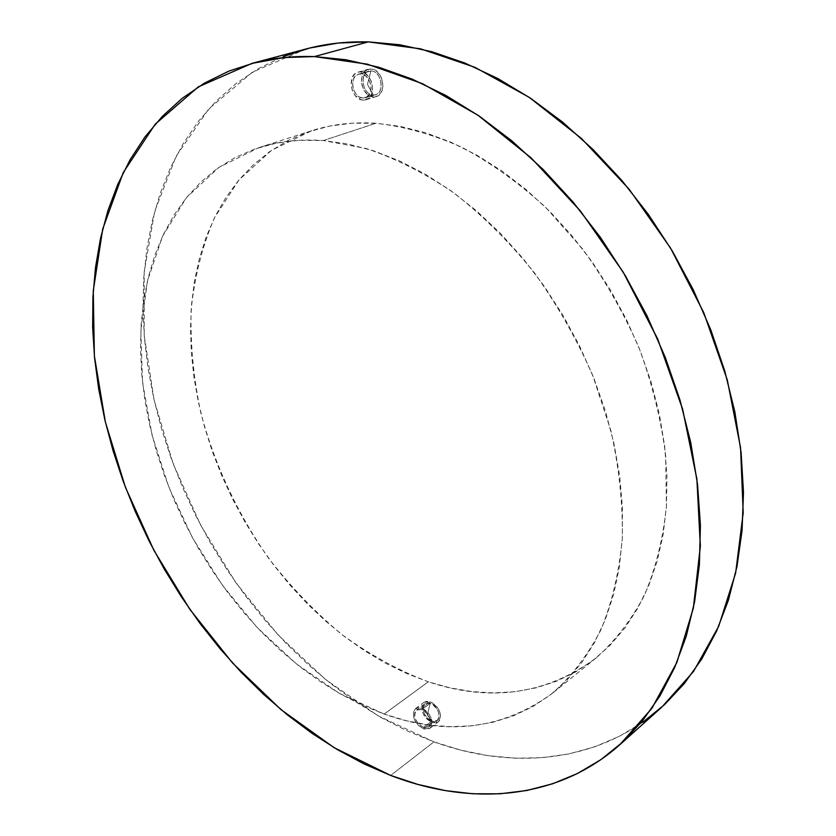 <?xml version="1.0" encoding="UTF-8"?>
<svg xmlns="http://www.w3.org/2000/svg" width="836" height="836" viewBox="0 0 836 836"><rect width="100%" height="100%" fill="white"/><g stroke="black" fill="none" stroke-linecap="round" stroke-linejoin="round"><path stroke-width="0.63" stroke-dasharray="4.18 3.13" d="M642.842 722.22L619.434 736.276L594.678 746.83L568.888 753.936L542.365 757.688L515.363 758.221L488.14 755.65L460.929 750.153L433.936 741.877L390.684 775.432L363.859 763.811L337.598 749.725L312.079 733.35L287.427 714.885L263.768 694.476L241.238 672.311L219.941 648.548L199.961 623.353L181.412 596.873L164.379 569.274L148.944 540.704L135.202 511.329L123.216 481.296L113.09 450.771L104.887 419.933L98.7 388.928L94.593 357.965L92.65 327.21L92.953 296.885L95.555 267.206L100.529 238.385L107.928 210.682L117.792 184.338L130.155 159.645L145.036 136.874L162.403 116.329L182.238 98.314L204.454 83.119L228.959 71.07L204.454 83.119L182.238 98.314L162.403 116.329L145.036 136.874L130.155 159.645L117.792 184.338L107.928 210.682L100.529 238.385L95.555 267.206L92.953 296.885L92.65 327.21L94.593 357.965L98.7 388.928L104.887 419.933L113.09 450.771L123.216 481.296L135.202 511.329L148.944 540.704L164.379 569.274L181.412 596.873L199.961 623.353L219.941 648.548L241.238 672.311L263.768 694.476L287.427 714.885L312.079 733.35L337.598 749.725L363.859 763.811L390.684 775.432L334.149 747.666L281.011 709.618L232.554 662.979L189.876 609.36L153.897 550.307L125.463 487.325L105.367 421.971L94.395 355.875L93.287 290.865L102.734 228.98L123.268 172.561L155.182 124.23L198.331 86.86L251.96 63.39L228.959 71.07L252.472 63.254L198.331 86.86L155.182 124.23L123.268 172.561L102.734 228.98L93.287 290.865L94.395 355.875L105.367 421.971L125.463 487.325L153.897 550.307L189.876 609.36L232.554 662.979L281.011 709.618L334.149 747.666L390.684 775.432C470.26 806.144 556.954 800.752 619.8 744.73L620.239 744.333L619.8 744.73C556.954 800.752 470.26 806.144 390.684 775.432L417.906 784.419L445.348 790.595L472.779 793.772L499.97 793.792L526.67 790.511L552.606 783.781L577.477 773.499L600.98 759.59L619.789 744.74L600.98 759.59L577.477 773.499L552.606 783.781L526.67 790.511L499.97 793.792L472.779 793.772L445.348 790.595L417.906 784.419L390.684 775.432L433.936 741.877C512.813 770.437 598.9 763.278 661.61 707.34M363.137 100.09C351.099 100.153 346.292 74.895 357.912 72.23L368.31 69.2C356.69 71.875 361.424 96.976 373.452 96.892L363.137 100.09L365.207 99.944L368.875 98.052L371.477 94.332L372.616 89.327L371.236 81.113L368.457 76.41L364.653 73.181L360.431 71.927L358.362 72.115L354.715 74.059L352.155 77.821L351.13 85.533L352.468 90.936L355.206 95.586L361.037 99.703L363.137 100.09L375.51 96.736L379.178 94.855L381.791 91.155L382.94 86.171L381.571 78.02L377.015 71.52L372.94 69.252L368.76 69.085L365.102 71.029L362.542 74.77L361.434 79.733L361.957 85.167L364.026 90.257L367.317 94.238L371.341 96.516L376.21 96.548C387.695 93.82 382.867 68.646 370.818 68.897L360.431 71.927C372.49 71.697 377.402 97.028 365.907 99.756L363.137 100.09M370.933 70.924L360.63 73.934C370.975 73.746 375.186 95.482 365.311 97.822L375.531 94.656C385.396 92.315 381.258 70.715 370.933 70.924C359.093 69.91 361.528 94.917 373.18 94.938L367.485 84.342L370.933 70.924L367.485 84.342L373.18 94.938C385.041 96.203 382.742 70.841 370.933 70.924L368.76 71.185C358.801 73.474 362.866 95.022 373.18 94.938L362.949 98.105C352.614 98.167 348.487 76.494 358.456 74.195L370.933 70.924M423.612 728.856C413.925 722.701 411.207 715.961 415.471 708.646L421.616 708.102L430.174 701.717L424.03 702.282C419.756 709.586 422.452 716.285 432.107 722.377L423.612 728.856L427.154 729.347L430.028 728.187L431.773 725.554L432.128 721.823L431.031 717.581L428.638 713.484L425.325 710.151L421.616 708.102L418.063 707.643L415.22 708.844L413.506 711.499L413.559 717.288L415.325 721.499L418.199 725.261L423.612 728.856L432.107 722.377L437.207 722.482L439.558 720.548L440.645 715.355L439.548 711.133L437.176 707.047L432.045 702.553L426.621 701.279L423.779 702.48L422.065 705.135L422.096 710.903L423.852 715.093L426.715 718.824L430.247 721.541L432.107 722.377L438.388 721.802C442.578 714.446 439.84 707.747 430.174 701.717L421.616 708.102C431.313 714.184 434.072 720.925 429.892 728.302L423.612 728.856M430.237 703.243L421.752 709.586C430.08 714.811 432.442 720.59 428.847 726.912L423.465 727.383L431.909 720.977L437.28 720.486C440.885 714.163 438.545 708.416 430.237 703.243C419.787 699.304 421.584 717.8 431.909 720.977L427.3 714.968L430.237 703.243L427.3 714.968L431.909 720.977C442.38 725.073 440.687 706.399 430.237 703.243L424.96 703.724C421.302 709.994 423.612 715.741 431.909 720.977L423.465 727.383C415.158 722.105 412.827 716.327 416.474 710.046L421.752 709.586L430.237 703.243M375.918 123.258C352.98 121.837 331.599 124.313 311.786 130.698L271.585 150.292L238.908 179.97L214.455 217.778C202.249 246.296 194.474 277.05 191.13 310.031C190.242 343.711 193.44 377.851 200.734 412.461C214.34 464.095 237.529 513.816 268.555 558.155C290.552 586.6 314.879 611.983 341.527 634.284C369.24 654.494 398.166 670.336 428.304 681.81L384.173 714.069L339.165 693.253L296.435 663.951L257.122 627.449L222.23 585.022L192.594 537.966L168.997 487.597L152.1 435.242L142.528 382.324L140.814 330.377L147.418 281.042L162.623 236.128L186.501 197.578L218.813 167.419L258.888 147.627C278.712 141.253 300.197 138.891 323.333 140.552L375.918 123.258L352.144 123.185L329.468 126.121L308.097 131.921L288.211 140.417L269.955 151.421L253.444 164.723L238.772 180.116L226.002 197.38L215.186 216.305L206.325 236.651L199.449 258.23L194.527 280.823L191.559 304.231L190.514 328.266L191.329 352.729L193.983 377.454L198.414 402.262L204.559 426.997L212.354 451.492L221.749 475.59L232.659 499.155L245.011 522.019L258.732 544.058L273.748 565.126L289.956 585.075L307.272 603.759L325.601 621.064L344.819 636.823L364.83 650.92L385.511 663.209L406.714 673.544L428.304 681.81L450.123 687.871L471.995 691.612L493.752 692.919L515.185 691.685L536.095 687.84L556.264 681.309L575.471 672.05L593.466 660.053L610.029 645.35L624.91 627.972L637.878 608.033L648.705 585.67L657.2 561.06L663.167 534.444L666.459 506.093L666.961 476.342L664.599 445.536L659.332 414.081L651.202 382.397L640.272 350.911L626.687 320.073L610.604 290.322L592.254 262.055L571.908 235.668L549.869 211.508L526.44 189.876L501.976 171.025L476.823 155.151L451.315 142.381L425.785 132.809L400.559 126.435L375.918 123.258L323.333 140.552L299.382 140.27L276.601 143.092L255.199 148.86L235.355 157.419L217.193 168.559L200.839 182.07L186.376 197.735L173.857 215.333L163.333 234.623L154.796 255.398L148.275 277.437L143.729 300.521L141.148 324.452L140.49 349.03L141.723 374.068L144.774 399.378L149.613 424.792L156.154 450.155L164.347 475.276L174.118 500.022L185.404 524.235L198.111 547.779L212.187 570.486L227.528 592.222L244.049 612.84L261.668 632.215L280.279 650.178L299.769 666.605L320.031 681.35L340.952 694.267L362.375 705.218L384.173 714.069L406.181 720.674L428.231 724.917L450.134 726.672L471.703 725.836L492.728 722.304L512.99 716.024L532.26 706.922L550.287 694.988L566.839 680.232L581.678 662.708L594.563 642.508L605.264 619.748L613.572 594.636L619.298 567.393L622.298 538.311L622.454 507.713L619.675 475.977L613.958 443.508L605.316 410.758L593.842 378.165L579.662 346.188L562.962 315.297L543.996 285.912L523.022 258.46L500.356 233.286L476.342 210.724L451.325 191.026L425.649 174.39L399.692 160.982L373.776 150.856L348.225 144.064L323.333 140.552L366.116 148.484C395.564 158.401 424.866 173.24 454.032 192.991C482.623 215.406 509.27 241.834 533.985 272.243C557.079 304.513 576.662 338.914 592.755 375.458L611.001 431.031C619.183 468.317 622.935 504.307 622.266 539.001C619.11 572.346 612.004 602.61 600.959 629.79C587.927 654.818 572.002 675.791 553.171 692.72C503.262 729.326 446.926 736.443 384.173 714.069L428.304 681.81C490.492 702.522 546.504 694.517 596.35 657.786C615.181 640.909 631.18 620.166 644.347 595.525C655.57 568.856 662.927 539.272 666.417 506.773L665.665 455.515C661.14 419.871 652.331 384.142 639.237 348.298C623.823 313.061 604.93 279.924 582.556 248.909L545.49 207.182C518.654 182.739 490.701 162.738 461.65 147.167C432.494 134.377 403.913 126.403 375.918 123.258M306.164 48.948L252.43 72.147L208.812 108.847L176.145 156.196L154.67 211.424L144.189 271.972L144.21 335.539L154.117 400.11L173.188 463.875L200.682 525.217L235.794 582.587L277.698 634.482L325.444 679.386L377.956 715.731L433.936 741.877L407.362 730.998L381.373 717.685L356.126 702.104L331.777 684.433L308.442 664.839L286.236 643.49L265.284 620.531L245.679 596.141L227.517 570.465L210.881 543.651L195.875 515.875L182.561 487.263L171.046 457.992L161.39 428.22L153.667 398.114L147.972 367.84L144.377 337.577L142.946 307.523L143.75 277.865L146.854 248.825L152.309 220.631L160.178 193.513L170.481 167.722L183.241 143.541L198.477 121.23L216.148 101.093L236.212 83.401L258.585 68.468L283.164 56.576M423.465 727.383L418.826 724.31L415.461 719.284L414.51 715.679L414.792 712.491L417.383 709.524L421.752 709.586L424.939 711.342L427.781 714.195L430.456 719.556L430.78 723.035L429.861 725.826L426.517 727.811L423.465 727.383M362.949 98.105L359.355 97.007L356.136 94.238L353.785 90.246L352.635 85.606L353.513 78.981L355.718 75.762L358.853 74.091L362.448 74.247L365.959 76.212L368.833 79.681L370.63 84.122L371.079 88.867L370.108 93.151L366.377 97.384L362.949 98.105M357.912 72.23L368.31 69.2M375.531 94.656L365.311 97.822M415.471 708.646L424.03 702.282M437.28 720.486L428.847 726.912M311.786 130.698L258.888 147.627M596.35 657.786L553.171 692.72M424.96 703.724L416.474 710.046M429.892 728.302L438.388 721.802M368.76 71.185L358.456 74.195M365.907 99.756L376.21 96.548"/><path stroke-width="1.25" d="M314.43 56.576L367.349 64.173L422.483 83.673L477.858 115.169L531.299 158.067L580.508 211.111L623.332 272.39L657.859 339.426L682.667 409.389L696.91 479.341L700.338 546.451L693.326 608.263L676.721 662.77L651.725 708.552L619.789 744.74C556.943 800.763 470.25 806.155 390.663 775.442L334.128 747.677L280.99 709.628L232.544 662.99L189.866 609.371L153.887 550.318L125.442 487.336L105.357 421.971L94.374 355.885L93.266 290.876L102.713 228.991L123.247 172.571L155.162 124.24L198.32 86.86L251.949 63.39C271.481 58.154 292.297 55.887 314.409 56.587L314.43 56.576C292.506 55.887 271.857 58.112 252.472 63.254C271.857 58.112 292.506 55.887 314.43 56.576L284.167 57.548L251.949 63.39L284.167 57.548L314.43 56.576L367.317 64.153L422.399 83.631L477.732 115.054L531.121 157.889L580.32 210.85L623.133 272.034L657.692 338.988L682.542 408.877L696.848 478.777L700.369 545.866L693.452 607.678L676.961 662.216L652.08 708.061L620.239 744.333L652.08 708.061L676.961 662.216L693.452 607.678L700.369 545.866L696.848 478.777L682.542 408.877L657.692 338.988L623.133 272.034L580.32 210.85L531.121 157.889L477.732 115.054L422.399 83.631L367.317 64.153L314.43 56.576L346.094 59.764L314.409 56.587L284.146 57.548L255.576 62.46L228.939 71.081L204.444 83.13L182.217 98.314L162.393 116.329L145.015 136.874L130.144 159.645L117.782 184.348L107.907 210.682L100.508 238.385L95.534 267.206L92.932 296.895L92.639 327.221L94.572 357.965L98.679 388.939L104.876 419.933L113.069 450.782L123.206 481.306L135.181 511.329L148.933 540.714L164.368 569.274L181.402 596.883L199.95 623.363L219.92 648.558L241.228 672.322L263.758 694.486L287.406 714.895L312.058 733.36L337.587 749.735L363.838 763.822L390.663 775.442L417.895 784.429L445.327 790.605L472.758 793.782L499.949 793.803L526.659 790.522L552.596 783.792L577.467 773.509L600.969 759.6L622.768 742.023L642.529 720.799L659.907 695.98L674.589 667.724L686.251 636.217L694.591 601.742L699.377 564.666L700.401 525.405L697.537 484.462L690.703 442.411L679.919 399.848L665.278 357.421L646.97 315.789L625.255 275.608L600.457 237.476L572.994 201.999L543.306 169.666L511.883 140.918L479.216 116.099L445.828 95.461L412.2 79.159L378.802 67.267L346.083 59.774L314.43 56.576L368.289 41.884L314.43 56.576M619.789 744.74L642.539 720.778L659.928 695.97L674.6 667.713L686.262 636.206L694.611 601.732L699.398 564.655L700.422 525.395L697.548 484.452L690.714 442.401L679.929 399.838L665.289 357.411L646.98 315.778L625.265 275.598L600.478 237.476L573.015 201.988L543.327 169.656L511.904 140.908L479.237 116.089L445.849 95.45L412.221 79.148L378.823 67.267L346.094 59.764L378.823 67.267L412.221 79.148L445.849 95.45L479.237 116.089L511.904 140.908L543.327 169.656L573.015 201.988L600.478 237.476L625.265 275.598L646.98 315.778L665.289 357.411L679.929 399.838L690.714 442.401L697.548 484.452L700.422 525.395L699.398 564.655L694.611 601.732L686.262 636.206L674.6 667.713L659.928 695.97L642.539 720.778L619.789 744.74M619.925 744.615L661.61 707.34L693.546 671.423L718.688 626.331L735.638 572.984L743.204 512.781L740.55 447.678L727.32 380.035L703.724 312.56L670.545 248.062L629.142 189.218L581.323 138.368L529.188 97.331L474.911 67.308L420.644 48.843L368.289 41.884L399.639 44.747L431.94 51.759L464.806 63.013L497.817 78.521L530.515 98.22L562.409 121.951L593.017 149.477L621.859 180.471L648.454 214.528L672.395 251.155L693.284 289.81L710.809 329.906L724.718 370.818L734.854 411.939L741.114 452.642L743.486 492.341L742.065 530.494L736.955 566.63L728.365 600.311L716.536 631.201L701.759 659.008L684.329 683.534L664.578 704.623L642.842 722.22M283.164 56.576L309.78 48.018L338.235 43.044L368.289 41.884C346.365 41.372 325.653 43.723 306.164 48.948L252.117 63.348"/></g></svg>
